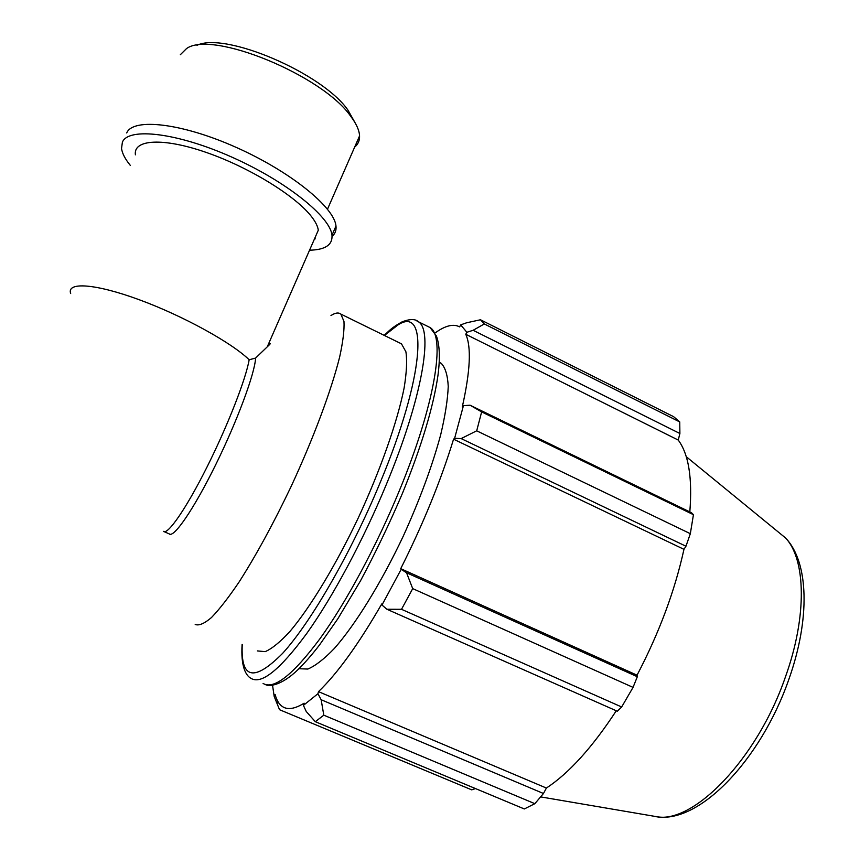 <?xml version="1.0" encoding="UTF-8"?>
<svg xmlns="http://www.w3.org/2000/svg" width="860" height="860" viewBox="0 0 860 860"><rect width="100%" height="100%" fill="white"/><g stroke="black" fill="none" stroke-linecap="round" stroke-linejoin="round"><path stroke-width="1.29" d="M163.389 531.329C167.517 535.511 186.029 508.894 206.776 467.496C227.513 426.194 245.939 378.981 249.153 359.77L255.592 358.072C254.882 373.369 237.274 420.97 215.602 464.927C193.941 508.969 173.677 538.435 169.237 533.899L164.281 531.716M255.592 358.072L267.256 346.838C270.631 343.667 271.233 342.817 269.062 344.301L268.062 345M315.212 238.8L314.19 239.585M135.407 154.832C133.064 139.277 163.314 137.385 206.722 152.596C250.056 167.657 296.463 196.542 311.836 217.032C315.652 222.041 317.813 226.438 318.297 230.211L267.256 346.838M330.971 315.555C335.228 312.771 338.517 312.287 340.85 314.094L343.978 321.457C344.452 329.788 343.011 341.613 339.668 356.943C331.401 390.214 313.416 438.503 290.863 487.029C273.243 523.89 256.022 555.495 239.198 581.844C228.696 597.367 219.461 609.267 211.474 617.544C204.379 623.607 198.961 625.908 195.209 624.467M386.871 609.245L401.512 609.31L412.703 588.616L406.533 572.749L401.158 569.341L381.98 605.021L386.871 609.245L617.308 711.22L621.662 706.984L401.512 609.31M401.158 569.341L400.728 568.664C423.142 524.062 440.75 480.901 453.564 439.191L454.628 438.299L461.154 438.589L476.698 430.817L481.643 411.897L470.065 405.21L463.433 405.662L454.628 438.299M463.433 405.662L462.282 406.941C470.312 371.112 471.473 346.892 465.765 334.282L466.873 332.283L473.129 330.294L484.298 323.951L480.471 319.769L466.658 322.769L460.67 324.865L466.873 332.283M460.67 324.865L459.648 326.897C453.424 323.543 445.2 325.596 434.988 333.035M475.44 788.555L471.731 789.856L279.532 709.704L274.2 696.503L272.534 685.194M274.2 696.503L275.157 694.579C276.683 700.405 279.177 704.447 282.639 706.705C287.777 710.027 294.937 708.855 304.117 703.19L303.408 705.372L306.246 711.51L315.298 721.691L323.801 715.187L321.156 699.739L317.931 693.73L303.408 705.372M317.931 693.73L318.49 691.644C337.389 673.52 358.491 644.269 381.786 603.913L381.98 605.021M439.267 362.264L441.191 363.318C445.308 367.521 447.662 375.239 448.243 386.462C447.694 399.642 445.179 415.767 440.675 434.837C432.257 465.948 419.82 499.638 403.372 535.92C381.195 582.94 355.481 624.532 334.282 648.537C324.123 659.072 315.308 665.909 307.848 669.048L298.936 668.725M400.728 568.664L637.045 675.186L637.324 676.723L406.533 572.749M412.703 588.616L633.046 687.376L637.324 676.723M318.49 691.644L546.412 788.05L543.466 793.5L321.156 699.739M323.801 715.187L534.856 803.681L543.466 793.5M278.919 703.114L276.221 701.996M480.471 319.769L673.616 416.67L679.744 421.938L484.298 323.951M481.643 411.897L693.439 514.688L691.472 512.711L470.065 405.21M473.129 330.294L679.894 433.504L679.744 421.938M679.894 433.504L678.25 440.062C688.656 454.155 692.515 478.106 689.817 511.904M693.439 514.688L690.333 533.684L476.698 430.817M461.154 438.589L685.957 546.229L690.333 533.684M685.957 546.229L683.958 549.336C674.853 590.831 659.212 632.777 637.045 675.186M633.046 687.376L621.662 706.984M616.276 710.768C592.336 747.361 569.051 773.129 546.412 788.05M534.856 803.681L524.31 808.959L315.298 721.691M453.564 439.191L683.958 549.336M465.765 334.282L678.25 440.062M399.094 342.667L401.48 343.839L405.898 351.772C407.242 360.437 406.64 372.531 404.103 388.064C397.406 421.658 380.561 469.829 358.319 517.817C335.669 565.514 310.18 607.558 289.863 631.53C280.199 642.011 271.975 648.72 265.192 651.643L257.387 650.923M180.342 54.707L186.566 48.547C212.097 29.928 322.608 75.476 350.611 116.165C356.309 123.668 359.297 130.247 359.566 135.891C359.727 140.567 358.093 144.308 354.642 147.125M355.244 123.044L347.892 110.026C322.554 73.337 225.148 31.465 196.94 45.322M130.419 165.518C125.173 159.1 122.206 153.424 121.54 148.468L122.399 142.126C128.581 127.001 177.676 132.849 232.049 157.208C286.444 181.406 330.337 216.86 331.992 235.21C332.712 244.863 325.231 249.862 309.546 250.206M126.71 132.956C133.02 117.54 182.159 123.13 236.446 147.501C290.766 171.699 334.465 207.41 335.981 226.04C336.454 230.351 335.153 233.791 332.089 236.35M249.153 359.77C231.791 342.742 183.266 315.932 139.417 299.807C95.471 283.574 66.435 281.629 70.67 293.539M427.173 326.112L430.075 327.552C445.792 336.529 434.956 404.952 399.158 491.125C376.336 546.444 345.978 602.709 319.823 638.905C292.798 675.057 273.888 689.903 263.085 683.442M242.101 644.419C240.692 666.489 245.82 675.702 251.099 678.411C261.494 684.711 280.091 669.671 306.869 633.304C332.809 596.904 363.124 540.456 386.086 485.051C422.11 398.75 433.59 330.476 418.433 321.78L416.412 320.662M384.409 335.464L398.083 324.865C428.463 305.203 425.055 375.454 379.916 483.212C350.966 553.034 310.793 622.522 282.682 653.288C254.065 682.109 240.596 679.174 242.251 644.484M776.569 530.609L785.513 537.93C805.745 559.14 807.368 615.824 785.588 676.476C757.112 759.864 691.72 825.869 654.858 816.376L540.617 796.887M384.183 335.357L389.085 330.788C392.171 327.907 396.514 324.929 402.114 321.844C409.94 318.845 415.38 318.823 418.433 321.78L430.075 327.552L436.439 336.056C439.707 345.096 440.212 358.233 437.955 375.454C433.354 407.006 421.529 446.275 402.48 493.253C389.548 523.557 375.519 552.808 360.415 580.984L337.776 618.867L319.469 645.032C311.761 655.019 304.504 663.307 297.7 669.908C281.542 685.484 269.029 686.936 265.353 684.528M686.226 456.671L785.513 537.93C809.12 562.44 810.109 619.361 789.018 678.895C760.917 760.208 697.879 825.761 654.858 816.376M340.85 314.094L401.48 343.839M439.256 362.372L441.191 363.318M347.892 110.026L350.611 116.165M327.499 209.184L359.566 135.891M331.992 235.21L335.981 226.04"/></g></svg>

